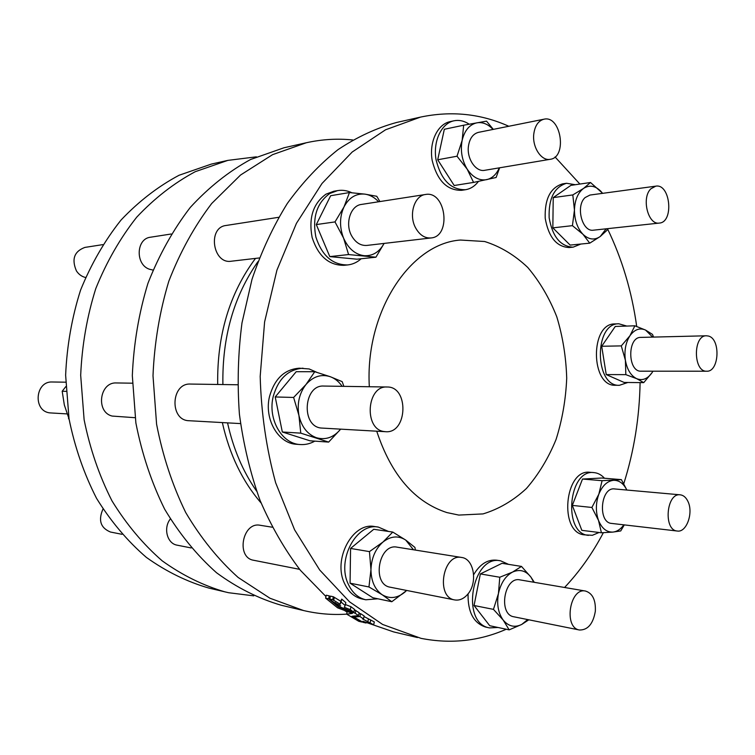 <?xml version="1.0" encoding="UTF-8"?>
<svg xmlns="http://www.w3.org/2000/svg" width="755" height="755" viewBox="0 0 755 755"><rect width="100%" height="100%" fill="white"/><g stroke="black" fill="none" stroke-linecap="round" stroke-linejoin="round"><path stroke-width="1.13" d="M627.801 382.492L619.402 385.305L615.467 385.267C590.495 386.711 589.891 323.102 614.91 323.933L618.845 323.791L626.782 326.066M506.265 629.236C479.151 641.127 450.735 644.166 421.016 638.352L382.606 624.442L349.518 601.81L319.686 569.987L294.61 529.84L275.669 482.813C266.373 448.649 261.211 413.174 260.182 376.377L264.599 321.932L276.934 270.13L296.441 223.329L321.998 183.484L352.198 152.019L385.56 129.785L420.554 117.091C451.405 110.636 480.831 113.694 508.813 126.264M555.048 156.955L579.897 184.06M607.454 228.671C622.063 258.871 631.822 291.458 636.701 326.443M640.098 382.596C639.476 417.553 634.03 451.254 623.772 483.7M603.358 532.69C592.524 553.292 579.595 571.563 564.57 587.484M599.064 532.483L592.345 535.295L584.568 534.861C558.606 533.266 564.429 468.468 590.061 472.309L593.996 472.611C597.913 472.97 601.405 474.838 604.481 478.236M580.859 244.044L573.13 247.168L569.194 247.546C556.558 246.894 548.564 237.145 545.214 218.299C544.563 199.065 550.357 187.589 562.617 183.852L566.552 183.276L575.282 184.72M478.462 181.408C474.914 186.089 470.601 188.863 465.524 189.713L461.635 190.317C447.036 190.562 437.22 180.615 432.181 160.475C428.972 142.242 437.438 124.179 450.103 121.63L453.991 120.791C458.549 119.866 463.07 120.658 467.543 123.178L469.195 124.207M377.906 598.809L365.798 599.772L361.994 598.96C354.463 597.196 348.697 592.128 344.686 583.775C332.398 559.578 352.651 521.818 374.574 526.556L378.387 527.103L388.504 531.444M361.173 258.748C357.181 262.334 352.67 264.401 347.649 264.939L343.865 265.316C328.793 265.373 318.214 256.105 312.136 237.514C308.474 218.016 313.089 203.557 325.99 194.158L333.814 191.251L337.589 190.609C342.411 189.816 347.158 190.524 351.83 192.742M314.807 441.128C310.182 443.742 305.322 444.884 300.254 444.544L296.536 444.28C278.104 443.676 263.797 418.714 269.592 396.215C274.716 378.623 284.626 369.289 299.31 368.204L309.154 368.959L316.836 372.328M497.989 627.481L489.495 627.905L485.408 627.018C473.498 622.96 467.713 611.899 468.072 593.826M473.659 574.678C480.01 564.07 487.692 559.247 496.724 560.21L500.631 560.823L508.577 564.362M369.327 386.739C364.901 311.73 410.399 243.459 460.446 240.043L484.653 241.506C500.367 246.47 514.731 255.114 527.745 267.44C539.665 281.53 549.338 297.961 556.765 316.751C562.749 336.447 566.061 356.926 566.712 378.198C565.806 399.47 562.248 419.912 556.039 439.533C548.385 458.228 538.513 474.546 526.424 488.494C513.268 500.659 498.8 509.134 483.03 513.91L458.804 515.08L446.875 512.569C414.57 502.047 391.194 474.923 376.736 431.209M256.379 156.832L227.859 160.381L211.381 164.08L179.058 175.264C158.125 186.41 138.797 201.321 121.083 219.988C104.681 240.619 91.166 264.014 80.549 290.165C71.885 317.477 66.912 345.828 65.628 375.216L69.026 418.77C74.811 447.243 83.984 473.772 96.564 498.376C110.834 521.384 127.435 541.052 146.357 557.388C166.213 571.544 187.042 581.775 208.842 588.069L228.623 592.722L253.765 595.855M528.821 619.798L521.771 624.413L509.172 629.859L503.17 620.044C508.492 626.433 514.702 627.886 521.771 624.413L527.698 619.572M533.747 582.228L530.897 577.065C525.791 570.582 519.666 568.93 512.522 572.092C505.463 575.98 500.763 583.153 498.432 593.609L499.782 577.245L512.522 572.092L521.488 566.42L530.897 577.065L534.304 582.322M503.17 620.044C498.196 613.022 496.62 604.208 498.432 593.609L493.459 609.37L503.17 620.044M585.521 591.052L519.94 579.878C504.265 576.159 497.904 614.542 513.9 616.797L579.444 630C563.362 627.783 569.77 587.267 585.521 591.052C592.571 593.288 595.837 600.017 595.336 611.239C593.137 623.885 587.834 630.142 579.444 630M509.172 629.859L489.731 625.716L474.055 605.51L480.359 573.923L502.009 563.315L521.488 566.42M480.359 573.923L499.782 577.245M474.055 605.51L493.459 609.37M489.495 627.905L489.306 627.858C460.201 623.083 472.13 554.245 500.631 560.823M121.999 534.304L110.475 532.03C100.575 527.934 98.075 520.28 102.982 509.049M85.523 277.491C81.776 276.594 78.746 274.405 76.434 270.922C71.414 259.22 74.226 251.387 84.881 247.414L102.765 244.629M65.808 386.635L62.184 391.25L64.335 404.973L69.045 418.912M66.025 391.354L62.184 391.25M69.016 418.77L68.497 418.742M66.827 413.891L49.934 412.891C32.691 411.23 35.117 380.869 52.378 381.992L65.676 382.19M352.745 139.968C337.409 138.373 321.932 139.307 306.313 142.752L284.003 147.763L250.556 159.513C228.831 171.366 208.748 187.334 190.298 207.408C173.188 229.652 159.078 254.945 147.961 283.285C138.892 312.919 133.682 343.685 132.323 375.613L135.872 422.923C141.921 453.821 151.519 482.577 164.656 509.191C179.548 534.04 196.828 555.218 216.506 572.724C237.136 587.852 258.729 598.687 281.275 605.246L303.529 610.531C317.978 613.909 332.36 615.108 346.658 614.126M417.44 637.55L393.629 631.907L366.147 622.431M347.083 612.116L344.516 610.474M325.952 596.535L300.367 570.27C284.739 549.706 271.309 526.414 260.06 500.395C250.301 473.111 243.421 444.374 239.411 414.184C237.174 383.587 238.033 353.161 241.987 322.895L252.01 279.303C261.362 251.604 273.15 226.311 287.353 203.406C302.717 182.21 319.601 164.279 338.014 149.641C357.011 137.014 376.566 127.954 396.677 122.452L420.554 117.091M329.784 599.045L330.426 596.129L333.351 596.761L332.71 599.687L329.784 599.045L332.917 601.744L340.675 605.831L335.192 603.632L338.721 606.444L353.859 612.296L350.301 609.634L344.337 607.284L345.167 605.529L341.081 602.046L340.127 604.208L332.71 599.687M345.167 605.529L345.809 602.584L341.722 599.102L340.769 601.273L333.351 596.761M353.859 612.296L354.491 609.36L350.943 606.699L345.384 604.528M325.603 598.12L326.245 595.214L329.255 595.874L328.614 598.79L325.603 598.12L337.617 607.841L352.425 613.438L346.649 614.117L358.833 621.318L361.881 622.035L351.943 616.269L358.559 615.618L355.227 613.287L338.4 606.841L328.614 598.79M330.284 596.771L329.255 595.874M358.559 615.618L359.182 612.692L354.397 609.813M373.678 624.81L362.579 618.93L363.504 618.864L359.937 616.542L353.972 617.071L363.061 622.318L366.024 623.007L362.872 621.28L373.678 624.81L374.291 621.912L364.004 616.533M363.504 618.864L364.136 615.957L360.56 613.626L358.946 613.796M370.733 619.93L370.11 622.837M368.402 619.166L367.789 622.063M366.156 622.365L366.024 623.007M354.189 616.071L353.972 617.071M360.56 613.626L359.937 616.542M347.215 611.493L346.649 614.117M355.86 610.361L355.227 613.287M338.523 606.284L338.4 606.841M334.295 597.582L333.653 600.518M340.769 601.273L340.127 604.208M341.722 599.102L341.081 602.046M350.943 606.699L350.301 609.634M335.409 602.65L335.192 603.632M261.098 502.99C242.402 481.294 229.482 454.491 222.347 422.583M217.695 384.465C216.959 335.267 229.558 293.251 255.492 258.399M272.225 527.207L260.192 525.282C242.506 521.469 235.683 557.652 253.68 560.276L299.603 569.336M191.175 547.941L176.774 545.101C167.044 543.298 163.184 527.915 170.3 519.015M278.699 217.298L226.066 225.471C207.295 227.453 212.75 264.373 231.275 261.221L259.324 257.955M152.954 270.064L149.433 269.233C135.164 264.618 136.089 238.58 150.547 237.212L171.187 234.003M237.646 384.767L190.534 384.059C170.809 382.776 169.337 420.592 189.118 420.724L240.505 423.593M135.098 417.704L112.117 416.062C95.479 412.07 99.575 381.747 116.525 382.955L132.38 383.191M306.313 142.752L272.564 154.662L240.543 175.037L211.674 203.529C194.375 226.264 180.086 252.142 168.837 281.162C159.654 311.504 154.369 343.025 153.001 375.735L156.587 424.206C162.712 455.85 172.423 485.305 185.721 512.541C200.783 537.956 218.261 559.597 238.146 577.462L269.922 598.215L303.529 610.531M708.398 336.041C720.855 338.74 719.279 372.073 706.718 371.215C693.184 372.149 692.882 335.182 706.435 335.786L708.398 336.041M706.718 371.215L641.118 371.186C627.518 372.073 627.207 336.843 640.816 337.4L706.435 335.786M652.971 371.196L652.141 372.517L652.943 371.196M652.65 337.107L645.572 330.077C639.74 327.547 634.53 329.444 629.944 335.748C625.64 342.591 624.121 350.773 625.395 360.277C627.103 369.61 630.859 375.735 636.673 378.67L625.838 374.64L625.395 360.277L621.299 345.894L629.944 335.748L634.87 325.801L645.572 330.077L652.518 334.408L653.537 337.089M652.141 372.517C647.724 378.887 642.562 380.945 636.673 378.67L643.732 382.634L652.141 372.517M634.87 325.801L615.268 326.453L601.697 346.262L606.237 374.584L624.14 382.455L643.732 382.634M601.697 346.262L621.299 345.894M606.237 374.584L625.838 374.64M619.402 385.305C594.43 386.768 593.826 322.961 618.845 323.791M687.88 501.311C693.694 512.598 686.606 532.756 677.292 531.029C663.183 530.34 666.325 492.59 680.264 494.827C683.435 495.214 685.974 497.375 687.88 501.311M677.292 531.029L611.625 523.423C597.488 522.687 600.621 486.758 614.598 488.947L680.264 494.827M624.3 524.895L620.723 530.944L612.966 532.077C617.08 531.596 620.704 529.189 623.856 524.838M626.829 490.042C623.583 483.483 619.185 480.237 613.626 480.303C607.303 480.982 602.367 485.607 598.828 494.204C595.686 503.151 595.572 511.871 598.498 520.374L591.892 507.464L598.828 494.204L602.094 480.69L621.374 479.623L626.876 490.042M612.966 532.077C606.642 532.351 601.82 528.453 598.498 520.374L601.424 532.775L612.966 532.077M621.374 479.623L601.792 478.019L582.501 479.048L572.318 505.406L581.841 530.35L601.424 532.775M582.501 479.048L602.094 480.69M572.318 505.406L591.892 507.464M588.504 535.361C562.541 533.776 568.364 468.77 593.996 472.611M650.942 188.75L655.784 186.155C670.459 183.389 674.13 222.319 659.323 223.074C647.998 225.301 641.146 197.631 650.942 188.75M659.323 223.074L593.524 230.171C582.19 232.351 575.329 206.068 585.125 197.555L589.976 195.054L655.784 186.155M602.584 193.346L600.82 191.241C595.195 185.654 589.438 184.711 583.549 188.42C577.858 192.808 574.819 200.028 574.442 210.06C574.555 220.167 577.396 228.237 582.954 234.276C588.73 239.694 594.496 240.43 600.244 236.504L589.74 243.167L582.954 234.276L572.422 225.651L574.442 210.06L572.818 194.922L583.549 188.42L590.514 182.512L602.679 193.337M606.133 228.812L600.244 236.504L606.992 230.294L607.36 228.68M589.74 243.167L570.138 245.092L552.839 227.868L553.226 197.612L570.912 185.352L590.514 182.512M553.226 197.612L572.818 194.922M552.839 227.868L572.422 225.651M573.13 247.168C560.493 246.507 552.5 236.73 549.149 217.817C548.498 198.527 554.293 187.013 566.552 183.276M533.804 133.862C534.993 125.604 538.381 120.724 543.959 119.205C561.022 114.939 567.562 157.333 550.244 159.296C541.382 161.306 532.039 147.065 533.804 133.862M550.244 159.296L484.738 170.3C475.943 172.263 466.675 158.843 468.421 146.328C469.601 138.495 472.951 133.843 478.491 132.352L543.959 119.205M493.024 129.435C488.126 124.15 482.785 121.942 477 122.791C469.563 124.49 464.618 130.332 462.154 140.336C460.257 150.66 461.918 160.239 467.147 169.082C472.762 177.397 479.293 180.917 486.739 179.643C492.251 178.284 496.441 174.358 499.291 167.855M499.621 167.799L496.12 177.491L473.574 182.417L467.147 169.082L457.02 156.219L462.154 140.336L463.674 125.217L486.531 121.149L493.308 129.379M473.574 182.417L454.199 185.504L437.702 159.777L444.327 129.275L463.674 125.217M437.702 159.777L457.02 156.219M465.524 189.713C450.914 189.958 441.099 179.973 436.06 159.767C432.841 141.468 441.316 123.339 453.991 120.791M467.505 594.506C463.636 598.875 459.351 600.687 454.67 599.923C435.493 597.262 442.826 553.245 461.616 557.464C474.168 558.738 477.99 583.162 467.505 594.506M454.67 599.923L390.288 587.22C371.394 584.559 378.595 543.053 397.13 547.167L461.616 557.464M406.69 590.457L391.798 601.726L382.228 594.77L368.959 586.965L370.96 569.619C371.13 581.18 374.886 589.561 382.228 594.77C389.854 599.187 397.441 598.271 404.991 592.005L406.615 590.448M413.495 549.782L405.709 540.07C398.31 535.361 390.731 536.022 382.964 542.043L392.77 532.067L405.709 540.07L414.929 547.413L415.363 550.074M370.96 569.619C371.451 557.992 375.452 548.8 382.964 542.043L369.45 551.612L370.96 569.619M391.798 601.726L372.8 597.734L350.075 583.181L350.565 548.441L369.45 551.612M350.075 583.181L368.959 586.965M350.565 548.441L373.753 529.283L392.77 532.067M365.798 599.772C358.257 598.007 352.481 592.93 348.47 584.54C336.164 560.267 356.445 522.356 378.387 527.103M415.58 227.831C408.455 215.005 414.297 195.602 425.48 194.488C445.95 190.42 451.726 236.532 431.02 237.957C424.735 238.372 419.591 234.994 415.58 227.831M431.02 237.957L366.902 245.422C360.72 245.847 355.652 242.685 351.707 235.947C344.714 223.895 350.443 205.568 361.437 204.435L425.48 194.488M379.907 201.566L376.764 196.281L364.986 194.139C356.03 193.299 349.036 197.546 344.006 206.898C339.542 216.789 339.401 227.179 343.563 238.08C348.31 248.574 355.161 254.454 364.127 255.7C372.668 256.162 379.331 252.066 384.106 243.421L375.914 257.21L348.584 254.558L343.563 238.08L335.003 221.913L344.006 206.898L349.461 192.553L364.986 194.139C370.054 194.903 374.603 197.442 378.614 201.774M375.914 257.21L356.964 259.191L329.803 256.615L316.298 224.575L330.662 195.715L349.461 192.553M316.298 224.575L335.003 221.913M329.803 256.615L348.584 254.558M347.649 264.939C332.559 264.986 321.96 255.681 315.873 237.023C312.211 217.449 316.836 202.953 329.756 193.516L337.589 190.609M340.58 429.227L328.651 442.09L300.773 433.143L298.923 415.41L293.62 397.451L305.983 384.522C299.273 393.289 296.923 403.585 298.923 415.41C301.623 426.99 307.502 434.436 316.562 437.768C325.745 440.25 333.757 437.4 340.58 429.227L340.609 429.189M342.138 386.334C338.967 381.681 335.031 378.481 330.322 376.726L342.166 381.634L343.874 386.362M305.983 384.522C313.146 376.434 321.262 373.838 330.322 376.726L314.769 371.715L305.983 384.522M385.55 431.7L320.922 428.019C300.839 425.952 303.718 384.569 323.791 386.06L387.107 387.004C409.219 386.39 407.596 433.861 385.55 431.7L384.172 431.549C363.693 429.406 366.637 385.427 387.107 387.004M300.773 433.143L282.323 431.992L310.003 440.797L328.651 442.09M282.323 431.992L275.216 396.96L293.62 397.451M275.216 396.96L296.205 371.696L314.769 371.715M300.254 444.544C281.794 443.949 267.468 418.893 273.272 396.309C278.406 378.651 288.325 369.289 303.038 368.195M227.859 160.381L195.262 171.687C174.131 183.003 154.624 198.159 136.74 217.147C120.168 238.146 106.512 261.966 95.772 288.608C87.014 316.449 81.984 345.346 80.681 375.301L84.116 419.714C89.958 448.725 99.245 475.763 111.957 500.82C126.378 524.244 143.129 544.261 162.231 560.861C182.276 575.235 203.293 585.606 225.283 591.967M257.946 261.626C233.795 296.177 222.112 337.155 222.895 384.54M227.557 422.875C233.238 448.734 242.912 471.479 256.577 491.09"/></g></svg>
